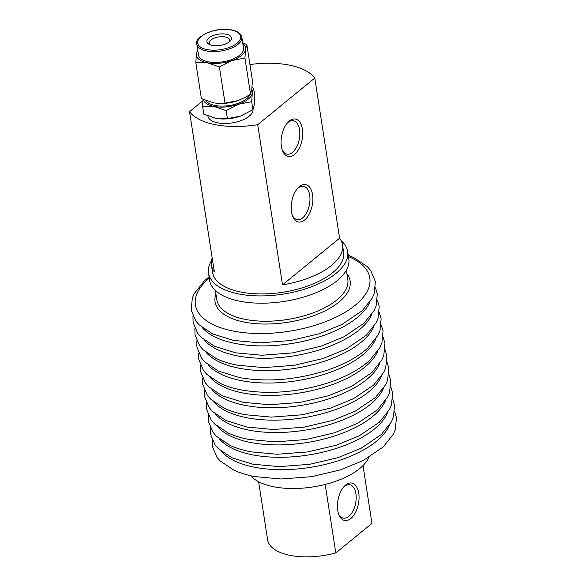 <?xml version="1.0" encoding="UTF-8"?>
<svg xmlns="http://www.w3.org/2000/svg" width="586" height="586" viewBox="0 0 586 586"><rect width="100%" height="100%" fill="white"/><g stroke="black" fill="none" stroke-linecap="round" stroke-linejoin="round"><path stroke-width="0.88" d="M368.755 457.454A62.131 28.421 171.2 0 1 359.65 468.61A62.131 28.421 171.2 0 1 301.116 488.248A62.131 28.421 171.2 0 1 250.683 475.729M339.594 238.202A66.277 30.318 171.2 0 1 342.458 244.882A66.277 30.318 171.2 0 1 331.5 265.421A66.277 30.318 171.2 0 1 282.511 284.847L339.594 238.202L314.799 78.048A66.277 30.318 -8.8 0 0 249.929 64.555M282.511 284.847L257.715 124.686A66.277 30.318 -8.8 0 1 189.542 111.684L214.337 271.845A66.277 30.318 171.2 0 1 211.473 265.165L212.601 272.446A66.277 30.318 -8.8 0 0 261.217 293.938A66.277 30.318 -8.8 0 0 332.628 272.702A66.277 30.318 -8.8 0 0 343.586 252.163L342.458 244.882M211.487 260.748A70.415 32.215 -8.8 0 0 208.506 273.076A70.415 32.215 -8.8 0 0 260.162 295.915A70.415 32.215 -8.8 0 0 336.042 273.354A70.415 32.215 -8.8 0 0 347.681 251.533A70.415 32.215 -8.8 0 0 341.111 240.685M208.506 273.076L209.634 280.357A70.415 32.215 -8.8 0 0 261.29 303.196A70.415 32.215 -8.8 0 0 337.17 280.635A70.415 32.215 -8.8 0 0 348.809 258.814L347.681 251.533M287.286 123.031A16.987 9.273 -79.2 0 1 287.88 122.518A16.987 9.273 -79.2 0 1 293.374 120.76A16.987 9.273 -79.2 0 1 299.827 134.355A16.987 9.273 -79.2 0 1 292.502 152.367A16.987 9.273 -79.2 0 1 287.008 154.125A16.987 9.273 -79.2 0 1 282.188 149.774M294.487 154.506A19.052 10.409 100.8 0 0 302.405 129.176A19.052 10.409 100.8 0 0 289.301 121.024A19.052 10.409 100.8 0 0 287.938 122.298A19.052 10.409 100.8 0 0 282.525 150.69A19.052 10.409 100.8 0 0 294.487 154.506M297.432 188.553A16.987 9.273 -79.2 0 1 298.025 188.033A16.987 9.273 -79.2 0 1 303.511 186.275A16.987 9.273 -79.2 0 1 309.972 199.87A16.987 9.273 -79.2 0 1 302.64 217.882A16.987 9.273 -79.2 0 1 297.153 219.64A16.987 9.273 -79.2 0 1 292.333 215.289M304.625 220.028A19.052 10.409 100.8 0 0 312.55 194.699A19.052 10.409 100.8 0 0 299.446 186.538A19.052 10.409 100.8 0 0 298.076 187.82A19.052 10.409 100.8 0 0 292.663 216.205A19.052 10.409 100.8 0 0 304.625 220.028M343.638 487.032A16.987 9.273 -79.2 0 1 344.231 486.512A16.987 9.273 -79.2 0 1 349.717 484.754A16.987 9.273 -79.2 0 1 356.178 498.349A16.987 9.273 -79.2 0 1 348.846 516.361A16.987 9.273 -79.2 0 1 343.359 518.119A16.987 9.273 -79.2 0 1 338.54 513.768M350.838 518.507A19.052 10.409 100.8 0 0 358.757 493.17A19.052 10.409 100.8 0 0 345.652 485.018A19.052 10.409 100.8 0 0 344.29 486.299A19.052 10.409 100.8 0 0 338.876 514.684A19.052 10.409 100.8 0 0 350.838 518.507M211.473 265.165A66.277 30.318 171.2 0 1 212.183 257.928M325.201 484.446L335.8 552.928L371.956 523.393L363.005 465.584M314.799 78.048L257.715 124.686M189.542 111.684L202.851 100.814M258.624 481.743L267.634 539.933A52.813 24.158 171.2 0 0 335.8 552.928M210.242 44.836A10.358 4.739 171.2 0 1 209.239 43.21A10.358 4.739 171.2 0 1 214.33 38.112A10.358 4.739 171.2 0 1 225.185 36.955A10.358 4.739 171.2 0 1 229.712 40.038A10.358 4.739 171.2 0 1 229.243 41.892M212.337 45.408A12.423 5.684 -8.8 0 0 230.173 41.064A12.423 5.684 -8.8 0 0 226.05 34.2A12.423 5.684 -8.8 0 0 210.403 36.859A12.423 5.684 -8.8 0 0 209.114 44.324A12.423 5.684 -8.8 0 0 212.337 45.408M196.823 44.199L198.5 55.055A22.781 10.423 -8.8 0 0 215.216 62.438A22.781 10.423 -8.8 0 0 239.762 55.143A22.781 10.423 -8.8 0 0 243.527 48.081L241.85 37.226C241.058 33.556 237.623 31.109 231.529 29.893C216.088 26.011 193.299 37.445 196.823 44.199A22.781 10.423 -8.8 0 0 206.763 50.982A22.781 10.423 -8.8 0 0 238.084 44.287A22.781 10.423 -8.8 0 0 241.85 37.226M205.957 100.594A22.781 10.423 -8.8 0 0 224.042 106.081A22.781 10.423 -8.8 0 0 246.523 98.822A22.781 10.423 -8.8 0 0 249.936 94.551M217.78 103.356A24.854 11.368 -8.8 0 0 238.07 100.587L246.245 96.807L250.53 94.163L251.782 89.387L252.427 80.707L246.838 44.565L242.707 42.756M197.702 49.019L196.449 53.795A24.854 11.368 -8.8 0 0 207.305 62.768A24.854 11.368 -8.8 0 0 231.873 60.548L244.933 58.021L245.585 49.341A24.854 11.368 -8.8 0 0 242.831 43.591M219.413 66.972L225.009 103.114L217.406 103.334L213.502 102.814L201.394 98.609L195.797 62.468L207.305 62.768L219.413 66.972L231.873 60.548A24.854 11.368 -8.8 0 0 241.469 55.465A24.854 11.368 -8.8 0 0 245.585 49.341L246.838 44.565M207.927 115.955L207.949 116.087A22.781 10.423 -8.8 0 0 224.665 123.478A22.781 10.423 -8.8 0 0 249.211 116.182A22.781 10.423 -8.8 0 0 253.02 109.509M252.002 87.512L253.599 88.244L254.837 96.243L254.185 104.916L252.932 109.699L240.472 116.123A24.854 11.368 -8.8 0 0 242.274 115.449M253.599 88.244L252.346 93.028L251.694 101.7L238.634 104.227A24.854 11.368 -8.8 0 0 248.23 99.151A24.854 11.368 -8.8 0 0 252.346 93.028A24.854 11.368 -8.8 0 0 251.738 89.687M197.804 50.564A24.854 11.368 -8.8 0 0 196.449 53.795L195.797 62.468M203.305 99.488A24.854 11.368 -8.8 0 0 214.066 106.454A24.854 11.368 -8.8 0 0 238.634 104.227L226.174 110.651L214.066 106.454L202.558 106.147L202.983 99.349M220.021 118.885L219.992 118.877A24.854 11.368 -8.8 0 0 220.021 118.885A24.854 11.368 -8.8 0 0 240.472 116.123L227.412 118.65L226.174 110.651M252.932 109.699L251.694 101.7M227.412 118.65L219.809 118.863L215.904 118.343L203.796 114.145L202.558 106.147M225.009 103.114L238.07 100.587M250.53 94.163L244.933 58.021M346.377 270.205L347.813 279.463A66.277 30.318 171.2 0 1 336.855 300.003A66.277 30.318 171.2 0 1 245.754 319.48A66.277 30.318 171.2 0 1 216.827 299.746L215.392 290.48M215.941 294.018A68.35 31.27 -8.8 0 0 244.897 322.234A68.35 31.27 -8.8 0 0 323.516 311.591A68.35 31.27 -8.8 0 0 346.927 273.735M348.472 256.617A88.23 40.361 171.2 0 1 348.201 310.36A88.23 40.361 171.2 0 1 233.931 331.193A88.23 40.361 171.2 0 1 209.29 278.167M370.066 301.739A88.23 40.361 171.2 0 1 235.843 343.572A88.23 40.361 171.2 0 1 202.346 327.699M371.985 314.111A88.23 40.361 171.2 0 1 237.762 355.944A88.23 40.361 171.2 0 1 204.265 340.078M373.897 326.49A88.23 40.361 171.2 0 1 239.674 368.323A88.23 40.361 171.2 0 1 206.177 352.45M375.816 338.862A88.23 40.361 171.2 0 1 241.593 380.695A88.23 40.361 171.2 0 1 208.096 364.829M377.728 351.241A88.23 40.361 171.2 0 1 243.505 393.074A88.23 40.361 171.2 0 1 210.008 377.201M379.647 363.613A88.23 40.361 171.2 0 1 245.424 405.446A88.23 40.361 171.2 0 1 211.927 389.58M381.567 375.992A88.23 40.361 171.2 0 1 247.336 417.825A88.23 40.361 171.2 0 1 213.839 401.959M383.478 388.364A88.23 40.361 171.2 0 1 249.255 430.197A88.23 40.361 171.2 0 1 215.758 414.331M385.398 400.743A88.23 40.361 171.2 0 1 251.174 442.577A88.23 40.361 171.2 0 1 217.677 426.711M387.309 413.115A88.23 40.361 171.2 0 1 253.086 454.956A88.23 40.361 171.2 0 1 219.589 439.082M389.229 425.495A88.23 40.361 171.2 0 1 255.005 467.328A88.23 40.361 171.2 0 1 221.508 451.462M207.195 49.605A21.748 9.947 171.2 0 1 201.298 36.391A21.748 9.947 171.2 0 1 231.192 30.003A21.748 9.947 171.2 0 1 237.088 43.218A21.748 9.947 171.2 0 1 207.195 49.605M348.267 255.313L353.929 257.657L367.385 266.689L370.652 270.454L375.377 281.536L374.227 293.52L372.249 298.106L362.148 310.778L342.078 324.402L319.187 333.793L290.546 340.539L259.95 342.869L233.675 340.444L212.63 333.925L199.174 324.893L195.9 321.128L191.175 310.053L192.333 298.062L194.31 293.483L204.404 280.804L209.092 276.856M375.509 287.851L377.296 293.908L376.139 305.899L374.161 310.477L364.067 323.157L343.997 336.782L321.106 346.165L292.458 352.919L261.869 355.248L235.587 352.823L214.542 346.304L201.086 337.272L197.819 333.507L193.094 322.425L192.962 316.11M377.421 300.23L379.215 306.288L378.058 318.271L376.08 322.857L365.979 335.529L345.908 349.153L323.018 358.544L294.377 365.29L263.788 367.62L237.506 365.195C229.573 363.686 222.563 361.511 216.461 358.676L203.005 349.652L199.731 345.879L195.006 334.804L194.882 328.482M379.34 312.602L381.127 318.659L379.977 330.651L377.992 335.229L367.898 347.908C357.416 357.372 343.096 365.041 324.937 370.923C295.19 380.036 266.689 382.255 239.418 377.574L218.373 371.055L204.917 362.023L201.65 358.258L196.925 347.176L196.793 340.862M381.252 324.981L383.046 331.039L381.889 343.022L379.911 347.608L369.81 360.28C359.328 369.744 345.007 377.421 326.849 383.295C297.109 392.415 268.6 394.627 241.337 389.946C233.411 388.437 226.394 386.262 220.292 383.427L206.836 374.403L203.562 370.63L198.837 359.555L198.713 353.241M383.171 337.353L384.958 343.411L383.808 355.402L381.83 359.98L371.729 372.659L351.659 386.284L328.768 395.675L300.127 402.421L269.531 404.75L243.256 402.326L222.211 395.806L208.748 386.775L205.481 383.01L200.756 371.927L200.632 365.613M385.083 349.732L386.877 355.79L385.72 367.781L383.742 372.359L373.648 385.031L353.578 398.656L330.68 408.046L302.039 414.793L271.45 417.122L245.168 414.698C237.242 413.189 230.225 411.02 224.123 408.178L210.667 399.154L207.393 395.382L202.668 384.306L202.544 377.992M387.002 362.104L388.789 368.162L387.639 380.153L385.661 384.731L375.56 397.411L355.49 411.035L332.599 420.426L303.958 427.172L273.362 429.501L247.087 427.077L226.042 420.558L212.579 411.526L209.312 407.761L204.587 396.685L204.463 390.364M388.914 374.483L390.708 380.541L389.551 392.532L387.573 397.11L377.479 409.782L357.409 423.407L334.511 432.798L305.87 439.551L275.281 441.873L248.999 439.449C241.073 437.94 234.056 435.772 227.954 432.929L214.498 423.905L211.224 420.133L206.499 409.057L206.375 402.743M390.833 386.855L392.62 392.92L391.47 404.904L389.492 409.489L379.391 422.162L359.321 435.786L336.43 445.177L307.789 451.923L277.193 454.253L250.918 451.828C242.985 450.319 235.975 448.144 229.873 445.309L216.417 436.277L213.143 432.512L208.418 421.437L208.294 415.115M392.752 399.234L394.539 405.292L393.382 417.283L391.404 421.861L381.31 434.534L361.24 448.158L338.349 457.549L309.701 464.302L279.112 466.624L252.83 464.2L231.785 457.681L218.329 448.656L215.062 444.884L210.337 433.808L210.206 427.494M394.664 411.606L396.458 417.672L395.301 429.655L393.323 434.241L383.222 446.913L363.152 460.537L340.261 469.928L311.62 476.674L281.031 479.004L254.749 476.579C246.816 475.07 239.806 472.895 233.704 470.06L220.248 461.028L216.974 457.263L212.249 446.188L212.125 439.866"/></g></svg>

